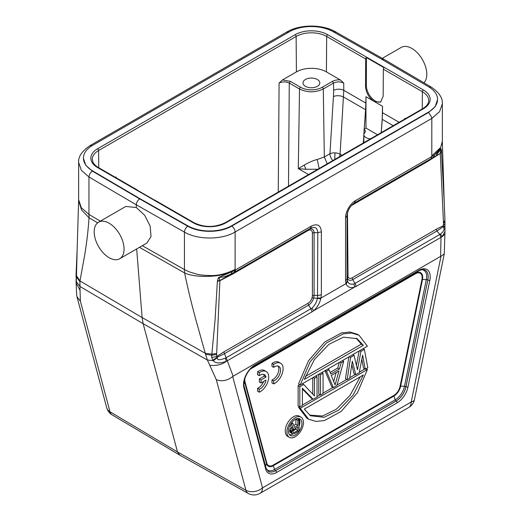 <?xml version="1.0" encoding="UTF-8"?>
<svg xmlns="http://www.w3.org/2000/svg" width="521" height="521" viewBox="0 0 521 521"><rect width="100%" height="100%" fill="white"/><g stroke="black" fill="none" stroke-linecap="round" stroke-linejoin="round"><path stroke-width="0.78" d="M280.617 363.228L278.917 362.251A12.003 6.929 120 0 0 271.988 363.437L273.688 364.42A12.003 6.929 -60 0 1 280.617 363.228A12.003 6.929 -60 0 1 282.265 373.446A12.003 6.929 -60 0 1 273.688 383.899L273.688 380.929A8.401 4.852 120 0 0 279.907 373.681A8.401 4.852 120 0 0 278.813 366.348A8.401 4.852 120 0 0 273.688 367.383L273.688 364.42M273.688 383.899L271.988 382.915L271.988 379.952A8.401 4.852 120 0 0 277.908 373.479A8.401 4.852 120 0 0 277.882 366.009M273.688 367.383L271.988 366.406L271.988 363.437M312.756 377.745L312.756 394.15M302.408 388.998L311.467 398.318L313.16 399.301L302.408 388.23L302.408 405.507L299.822 406.999L298.129 406.022L298.129 385.722L299.822 384.739M318.78 374.267L318.78 394.097L320.48 395.074L323.059 393.583L323.059 373.283L320.48 374.775L320.48 395.074M324.967 370.692L331.688 386.641L333.388 387.624L326.504 371.297L325.215 370.555M339.282 362.427L337.719 368.047L330.158 372.411M359.132 350.965L356.436 365.403M361.867 359.171L363.534 368.256L365.234 369.239L362.649 355.179L359.21 372.717L355.765 374.703L352.32 361.138L349.741 378.181L347.162 379.672L350.6 357.38L349.311 356.638M351.779 364.713L354.065 373.72L355.765 374.703M348.823 356.918L345.462 378.689L347.162 379.672M359.054 335.25L357.36 334.274L349.936 332.02L341.522 332.886L324.694 342.056L308.458 360.799L298.533 383.997L300.233 384.973L367.409 346.191L359.054 335.25L351.636 333.004L343.215 333.863L326.393 343.033L310.151 361.782L300.233 384.973M298.533 407.272L306.876 418.2L308.575 419.177L300.233 408.256L298.533 407.272L299.419 406.764M364.824 368.998L359.314 372.183M355.361 374.469L349.819 377.666M346.752 379.438L336.989 385.071M332.984 387.39L323.059 393.114M320.07 394.84L317.035 396.592M312.756 399.066L302.408 405.038M301.014 417.139L299.315 416.155A11.664 6.734 120 0 0 293.486 416.735A11.664 6.734 120 0 0 285.866 427.012A11.664 6.734 120 0 0 287.657 436.357L289.35 437.34A11.664 6.734 -60 0 1 286.934 432A11.664 6.734 -60 0 1 295.186 417.712A11.664 6.734 -60 0 1 301.014 417.139A11.664 6.734 -60 0 1 303.43 422.472A11.664 6.734 -60 0 1 295.186 436.761A11.664 6.734 -60 0 1 289.35 437.34M263.489 374.319A8.401 4.852 120 0 1 264.323 376.084L259.367 378.943L259.367 381.991L261.06 382.968L266.016 380.109A8.401 4.852 -60 0 1 259.295 389.239L259.295 392.202L257.602 391.225L257.602 388.262A8.401 4.852 120 0 0 263.646 381.476M259.295 375.693L257.602 374.71L257.602 371.747L259.295 372.73L259.295 375.693A8.401 4.852 -60 0 1 264.427 374.658A8.401 4.852 -60 0 1 266.016 377.061L261.06 379.926L261.06 382.968M259.295 392.202A12.003 6.929 120 0 0 267.872 381.756A12.003 6.929 120 0 0 266.224 371.538L264.531 370.561A12.003 6.929 120 0 0 257.602 371.747M76.73 295.414L76.099 282.844L80.058 290.405L80.384 301.229L76.945 296.664L76.717 295.264M76.014 281.314L76.34 281.392L77.16 248.947L76.053 275.108M80.058 290.405L79.987 286.472L76.287 281.542L76.151 279.699M76.053 276.208L79.915 281.77L79.987 286.472L143.132 323.678L142.109 317.543L136.671 248.94M76.04 276.208L76.366 279.367M76.131 278.559L76.34 281.392M79.915 281.77L79.987 280.943L76.059 275.101M433.361 157.244L434.573 154.815L431.857 156.554L430.808 158.853L354.482 202.903L355.524 200.598C350.242 203.49 345.501 211.65 345.566 217.85L347.045 215.792L347.045 278.494L347.507 281.21L346.185 284.121C347.865 287.351 350.698 288.334 354.684 287.051L313.57 310.79C317.107 307.611 319.503 303.619 320.76 298.793L320.943 298.084L317.491 298.038L317.354 298.618C317.341 297.693 317.296 302.864 312.079 308.087L225.346 358.207L226.244 361.379L227.306 360.76L223.828 351.909L216.749 356.501A40.137 23.171 -60 0 1 216.671 354.443L216.677 353.498L211.832 354.163L205.307 353.297L142.109 317.543L79.987 280.943L84.715 254.893C86.818 242.161 88.257 229.787 89.026 217.758L81.595 210.022L78.632 200.722L77.154 249.031M97.629 222.812L89.026 217.758L88.954 214.45L81.289 207.69L78.632 199.686A36.008 36.008 0 0 0 78.638 200.995M444.895 234.261L441.964 236.834L440.571 233.949L439.861 234.443L440.994 237.387L441.964 236.834L444.967 231.715L444.257 253.955L441.033 256.208L411.199 402.017A12.003 4.897 11.6 0 0 414.469 399.522L444.257 253.955M408.711 407.507A12.003 6.929 -120 0 0 411.193 402.017L262.525 487.851A12.003 6.929 60 0 1 260.038 493.341L408.711 407.507A12.003 12.003 0 0 0 414.469 399.522M179.68 454.989L177.511 451.974L143.132 323.678L207.378 360.024L209.807 365.319C216.736 365.892 222.2 364.57 226.212 361.366M179.771 455.139L248.178 493.42A12.003 6.942 -60.8 0 1 245.919 490.261A12.003 8.486 -15 0 0 254.294 491.544A12.003 8.486 -15 0 0 262.525 487.851L232.692 376.494C227.501 380.662 222.037 381.73 216.293 379.692L209.807 365.319M80.384 301.229L110.016 411.798A12.003 6.916 120.8 0 0 112.145 414.885L112.145 414.885A12.003 12.003 0 0 1 106.694 407.676A12.003 8.486 -15 0 0 110.016 411.798L177.511 451.974L245.919 490.261L216.293 379.692M146.915 243.027L151.018 236.534L150.159 226.088L144.636 215.206L136.281 207.534L125.795 206.446M136.281 207.534L136.281 204.792C136.515 202.317 137.642 200.357 139.674 198.911L187.794 226.218C199.348 233.082 220.272 233.03 231.728 226.107L428.418 112.549L435.159 106.694L437.555 99.615M383.677 59.225L381.678 59.218M83.438 158.312L85.783 165.32L92.38 171.129L139.674 198.911L139.674 198.521L92.38 170.738A31.201 18.014 180 0 1 83.432 158.11A31.201 18.014 180 0 1 92.575 145.372L289.266 31.814A31.201 18.014 180 0 1 333.199 31.709L381.32 59.01L428.614 86.792A31.201 18.014 180 0 1 437.562 99.413A31.201 18.014 180 0 1 428.418 112.158L231.728 225.717A31.201 18.014 180 0 1 187.794 225.821L139.674 198.521M365.703 59.003A1.439 0.834 -60 0 1 366.38 57.512L384.029 67.697A1.439 0.834 120 0 0 383.352 69.189L383.15 96.359L380.525 102.096L374.247 101.497C368.894 97.798 365.976 92.686 365.501 86.167L365.703 59.003L326.674 36.463A21.589 12.465 0 0 0 296.136 36.463L98.612 150.51A21.589 12.465 0 0 0 92.289 159.4L92.836 161.933C94.659 165.58 97.935 167.293 98.313 167.488A1.439 0.834 120 0 0 97.59 167.56L193.304 222.819A23.028 13.299 0 0 0 225.873 222.819L423.404 108.772A23.028 13.299 0 0 0 423.404 89.97L327.689 34.712A23.028 13.299 0 0 0 295.12 34.712L97.59 148.752A23.028 13.299 0 0 0 97.59 167.56M299.614 89.039L289.272 83.067C285.873 81.53 282.48 81.53 279.087 83.073L282.441 79.96L296.403 71.905A21.211 12.25 180 0 1 326.406 71.905L340.369 79.96L343.723 83.073C340.33 81.53 336.937 81.53 333.544 83.067L333.596 90.394A88.824 52.172 -60.9 0 1 333.427 96.587L329.943 153.734A7.203 3.686 -176.5 0 1 335.016 152.881A7.203 3.686 -176.5 0 1 340.102 154.183A7.203 4.155 -60 0 1 339.536 156.704M377.549 134.757L365.976 128.075L364.179 129.117L363.371 142.943M381.177 132.666L382.186 119.322L382.518 106.271L365.976 96.724L365.976 128.075M405.358 118.703L404.778 118.326L405.879 118.404M380.968 101.797A12.478 7.203 60 0 1 375.205 100.944A12.478 7.203 60 0 1 366.38 85.659L366.38 57.512M137.583 190.321A1.439 0.834 -60 0 0 137.342 190.022A1.439 0.834 -60 0 0 136.964 189.963L154.613 200.155A1.439 0.834 120 0 1 154.991 200.214L194.02 222.747A1.439 0.834 -60 0 0 193.304 222.819M370.535 138.807A7.242 4.181 180 0 1 363.899 134.62A7.242 4.181 180 0 1 364.915 132.51L365.495 131.22L364.179 129.117L365.644 109.768L365.976 96.724L365.924 103.132M382.186 119.322L382.518 112.705L399.132 122.298M382.473 112.679L382.518 106.271M342.004 155.284L340.102 154.183L343.782 90.341L365.879 103.106L365.644 109.768M332.815 160.585A7.203 4.155 60 0 1 329.943 153.734L324.322 156.984L327.234 163.809M319.152 168.472L317.25 159.524L324.316 156.977L323.3 88.98A1.439 0.834 -120 0 0 322.284 87.235A15.383 8.883 180 0 1 300.526 87.235A1.439 0.834 120 0 0 299.51 88.98L298.318 168.635L305.847 169.273L317.817 169.247M305.847 169.273L304.257 165.085C309.207 162.2 313.531 160.344 317.243 159.511M304.257 165.085L298.318 168.635L308.595 174.568M115.636 177.492L116.216 177.107L115.134 177.199M300.526 87.235L290.288 81.322L282.441 79.96M340.369 79.96C337.38 79.674 334.769 80.13 332.528 81.322L322.284 87.235M305.469 86.343A8.401 4.852 0 0 0 314.619 87.391A8.401 4.852 0 0 0 319.803 82.911A8.401 4.852 0 0 0 317.348 79.485A8.401 4.852 0 0 0 308.191 78.43A8.401 4.852 0 0 0 303.007 82.911A8.401 4.852 0 0 0 305.469 86.343M441.085 150.061L441.183 148.811C440.147 150.335 437.94 152.327 434.547 154.802L440.147 148.869L442.362 142.064L444.25 203.112L441.365 149.442M441.587 151.422L440.252 153.298L441.163 148.947M442.362 141.152L440.662 147.443L431.811 155.883L431.577 156.691A5.041 2.911 -120 0 1 430.535 158.996L428.067 160.422L427.565 161.523L440.258 153.48L432.397 157.863M443.469 222.565L443.475 223.509L444.941 221.503L444.941 220.429L443.469 222.565L440.258 153.48L441.619 151.963M444.654 226.407L443.267 226.694L443.397 225.645L444.849 223.919M443.475 223.509A41.042 23.686 -60 0 1 443.397 225.645L436.318 229.233L436.891 231.037L443.267 226.694L443.488 227.117L444.706 227.026M444.967 231.715L444.954 221.51M440.571 233.949C443.801 231.422 444.771 229.142 443.488 227.117M355.068 283.398L353.902 283.938L354.684 287.051L356.214 286.342L355.068 283.398L439.867 234.437L436.891 231.037L352.71 279.64L355.068 283.398M347.455 212.874L348.048 277.055C348.803 278.501 350.164 278.761 352.131 277.836L352.71 279.64C350.294 280.858 348.536 280.474 347.422 278.494L347.481 281.216C348.718 283.841 350.854 284.753 353.902 283.945M346.185 284.121L345.99 283.626L347.357 280.786M317.491 298.032L317.803 232.672L321.366 231.819C320.819 225.215 317.497 223.301 311.408 226.068L235.101 270.125L235.121 269.442C225.977 273.864 217.57 275.896 209.891 275.531C203.789 275.375 199.302 274.886 196.417 274.072L188.869 271.708L184.434 269.572L184.616 272.945L139.446 247.338M433.4 157.225L430.808 158.853L433.355 157.231M441.176 148.993L436.377 154.978M347.748 212.672L347.859 211.578M351.271 205.678L427.565 161.523M348.048 277.055L347.429 278.494L347.045 276.358L347.045 278.494A5.041 2.911 180 0 1 345.566 280.552L345.99 283.626L320.943 298.084L321.366 294.528L321.366 231.819M347.051 215.453L347.045 278.494L347.045 215.701M320.76 298.793L313.714 297.96L314.098 295.374L312.398 295.785L312.099 297.81C311.317 300.239 309.956 302.069 308.015 303.307L223.828 351.909M225.346 358.207C222.949 358.702 217.407 361.698 217.27 357.732L213.304 360.649C215.349 363.365 219.66 363.606 226.244 361.379M217.27 357.732L217.198 357.217L212.881 360.226L213.304 360.649M224.401 353.72L217.198 357.217L216.749 356.501L211.676 357.491L212.881 360.226M216.671 354.443L211.754 355.231L211.676 357.491M219.914 280.513L217.374 281.431L215.095 319.634L211.76 355.224L205.554 354.306L207.378 360.024L213.304 360.636M218.983 277.315L232.066 271.702L231.272 273.922C224.597 276.931 223.222 277.309 218.989 277.315L219.914 280.506L217.472 280.812L217.374 281.431M219.048 278.266L218.247 278.26L217.472 280.812M218.911 277.133L218.247 278.26M231.272 273.922L234.046 272.457L235.127 270.139L232.086 271.715C220.116 277.354 195.342 278.103 184.616 272.945C187.495 287.084 191.174 302.408 195.649 318.911L205.554 354.306M356.214 286.342L440.994 237.387L440.603 256.397L232.692 376.494M440.603 256.397L441.033 256.208M313.16 399.301L317.035 397.061L317.035 376.761L314.456 378.253L314.456 395.96L303.697 384.465L302.408 383.717M303.697 384.465L299.822 386.699L299.822 406.999M313.167 377.51L314.456 378.253M317.035 376.761L315.746 376.019M299.822 386.699L298.129 385.722M319.191 374.032L320.48 374.775M323.059 373.283L321.77 372.541M333.388 387.624L336.833 385.631L343.717 361.359L342.427 360.617M343.717 361.359L341.131 362.85L339.842 362.102M326.504 371.297L329.083 369.806L330.809 373.993L339.412 369.024L341.131 362.85M331.239 375.472L335.107 384.902L338.982 371.004L331.239 375.472M329.083 369.806L327.794 369.063M339.412 369.024L337.719 368.047M336.162 372.626L333.7 381.47M365.234 369.239L367.813 367.748L364.374 349.435L360.929 351.421L357.484 369.819L354.046 355.394L352.756 354.651M354.046 355.394L350.6 357.38M359.64 350.679L360.929 351.421M364.374 349.435L363.085 348.686M304.303 379.412L363.332 345.332L357.119 338.683L343.476 337.159L328.888 344.355L314.45 359.451L304.303 379.412M363.332 345.332L361.3 344.153L356.077 338.136M305.345 376.455L361.3 344.153M365.709 368.49L367.409 369.474L300.233 408.256M367.409 369.474L357.484 392.658L341.235 411.401L324.414 420.564L315.993 421.43L308.575 419.177M363.332 375.035L304.303 409.115L310.516 415.765L324.16 417.288L338.748 410.092L353.186 394.996L363.332 375.035M360.252 376.813L349.982 395.419L336.292 409.226L322.577 416.005L309.526 415.133M288.432 431.134A9.554 5.516 120 0 0 290.405 435.51A9.554 5.516 120 0 0 295.186 435.035A9.554 5.516 120 0 0 301.939 423.339A9.554 5.516 120 0 0 299.959 418.962A9.554 5.516 120 0 0 295.186 419.438A9.554 5.516 120 0 0 288.432 431.134M298.833 418.565A9.554 5.516 -60 0 1 299.901 422.16A9.554 5.516 -60 0 1 299.113 426.269M292.978 433.954A9.554 5.516 -60 0 1 289.5 434.729M296.957 418.689L295.869 419.314L295.869 424.289L293.733 425.52M290.197 424.856L291.252 427.428L289.845 429.662L289.643 431.434L290.451 432.625L292.483 433.804L291.884 433.205L291.682 431.662L293.29 428.601L291.48 424.198L292.887 423.391L291.623 422.661M292.887 423.391L294.495 427.435L297.908 425.462L297.908 420.493L295.869 419.314M297.908 420.493L299.113 419.796L299.113 430.926L294.293 433.706L292.483 433.804M297.908 426.881L293.492 429.669L292.887 431.206L293.089 432.508L294.091 432.638L297.908 430.437L297.908 426.881M295.869 424.289L297.908 425.462M299.113 419.796L297.126 418.643M291.884 433.205L289.845 432.026M291.682 432.612L289.643 431.434M291.682 431.662L289.643 430.489M291.884 430.834L289.845 429.662M292.483 429.538L290.451 428.366M293.29 428.601L291.252 427.428M291.48 424.198L290.816 423.814M292.952 430.945L295.869 429.258L295.869 428.06M295.869 429.258L297.908 430.437M292.9 431.948L294.091 432.638M234.04 272.444L308.51 229.448L308.015 230.549A6.206 3.582 -60 0 1 312.398 233.082L314.098 232.672C313.629 229.103 311.766 228.022 308.51 229.448L310.36 228.374L311.408 226.068M312.079 308.087L313.57 310.79L312.092 311.812L310.946 308.868L308.588 305.111C311.017 303.496 312.724 301.112 313.707 297.96L312.099 297.81M216.677 353.498L219.888 280.702L232.581 274.098L233.734 272.62L233.076 272.997M219.914 280.506L232.952 273.069M423.938 82.787A21.12 12.191 -120 0 0 425.175 65.535A21.12 12.191 -120 0 0 411.87 48.427A21.12 12.191 -120 0 0 401.307 47.378L382.297 58.352M109.123 223.209A21.12 12.191 60 0 1 122.923 241.822A21.12 12.191 60 0 1 119.687 258.748A21.12 12.191 60 0 1 109.123 257.7A21.12 12.191 60 0 1 95.33 239.087A21.12 12.191 60 0 1 98.567 222.167A21.12 12.191 60 0 1 109.123 223.209M271.988 379.952L273.688 380.929M257.602 388.262L259.295 389.239M266.224 371.538A12.003 6.929 120 0 0 259.295 372.73M264.323 376.084L266.016 377.061M259.367 378.943L261.06 379.926M243.939 383.964L244.668 382.173L266.491 463.631L266.824 463.176A9.261 5.347 -60 0 0 273.147 465.129L393.785 395.485A9.261 5.347 -60 0 0 400.108 386.23L400.656 386.172L422.479 279.517L426.315 279.595L404.491 386.25L405.996 386.66A1.439 0.586 11.6 0 0 407.995 386.979L429.825 280.324A15.838 9.144 120 0 0 419.001 270.288L254.717 365.143A15.838 9.144 120 0 0 243.9 387.67L265.723 469.121A15.838 9.144 120 0 0 276.547 472.462L397.178 402.811A15.838 9.144 120 0 0 407.995 386.979M250.087 369.402A9.261 5.347 -60 0 1 251.324 368.555L415.608 273.701A9.261 5.347 -60 0 1 421.932 279.569L400.108 386.23M266.824 463.176L245 381.724A9.261 5.347 -60 0 1 244.896 378.402M100.338 221.145L88.954 214.45L88.954 176.99C89.202 174.522 90.341 172.568 92.38 171.129L92.38 170.738M187.794 225.821L187.794 226.218C185.789 227.67 184.668 229.637 184.434 232.112L136.281 204.792L88.954 176.99L81.348 170.289L78.632 162.422L78.632 199.817M428.418 112.158L431.688 117.277L431.811 118.43L235.121 231.988C221.9 239.973 197.765 240.031 184.434 232.112L184.434 269.572L142.305 245.691M235.121 269.442L235.121 231.988C234.873 229.514 233.747 227.553 231.728 226.107L231.728 225.717M431.805 155.89L431.811 118.423L439.587 111.676L442.362 103.725C442.726 97.857 438.956 92.269 431.043 86.961L383.736 59.173M431.004 87.027L428.972 87.007M335.531 31.905L333.564 31.911M286.902 32.035L288.908 32.022M90.211 145.593L92.217 145.587M97.59 148.752A1.439 0.834 60 0 1 98.612 150.51L98.743 167.736M296.403 71.905L296.136 36.47A1.439 0.834 -120 0 0 295.12 34.712M327.689 34.712A1.439 0.834 120 0 0 326.674 36.47L326.406 71.905M422.251 108.948L422.381 91.722L383.352 69.189M423.404 108.772A1.439 0.834 -120 0 0 422.681 108.7C426.719 106.199 428.724 103.503 428.705 100.612A21.589 12.465 0 0 0 422.381 91.722A1.439 0.834 -60 0 1 423.404 89.97M333.596 90.394A7.203 4.044 179.6 0 1 343.782 90.341L343.723 83.073M404.778 118.326L404.765 119.049M365.501 86.167L366.38 85.659M422.681 108.7L225.15 222.747A1.439 0.834 60 0 1 225.873 222.819M381.222 132.64L382.264 119.368L393.238 125.704M334.716 159.491L335.016 152.881M364.29 127.612L365.566 109.723L343.586 97.036A7.203 3.686 3.5 0 0 333.427 96.587M332.522 81.322L333.544 83.067L323.3 88.98M323.294 88.974C315.368 92.731 307.442 92.731 299.516 88.974M288.497 186.173L289.272 83.067L290.288 81.322M116.229 177.83L116.216 177.107M279.087 83.073L278.273 192.073M345.566 280.552L345.566 217.85M347.045 215.792C347.598 210.386 350.079 206.088 354.482 202.903L354.28 203.021M355.53 200.598L431.577 156.691M354.436 202.93L428.067 160.422M352.163 204.72A2.397 1.387 -120 0 0 352.131 205.072M352.131 277.836L436.318 229.233M347.045 276.358L347.748 275.375M312.092 311.812L227.306 360.76L233.121 376.182M397.178 402.811A1.439 0.834 -120 0 0 396.162 401.053A14.399 8.316 120 0 0 405.996 386.66L427.819 279.998A14.399 8.316 120 0 0 425.188 270.165C423.723 269.207 421.561 269.468 418.708 270.953A1.439 0.834 -120 0 0 419.001 270.288M266.329 468.874A13.605 7.854 120 0 0 274.567 469.493L275.479 470.671A14.399 8.316 -60 0 1 268.302 471.401A14.399 8.316 120 0 0 275.524 470.697L396.162 401.053L395.198 399.848L393.889 396.071L273.258 465.715A9.906 5.718 -60 0 1 266.491 463.631L265.521 466.015M429.825 280.324A1.439 0.586 -168.4 0 1 427.819 279.998L405.944 386.628A14.399 8.316 -60 0 1 396.11 401.02L275.524 470.697A1.439 0.834 60 0 1 276.54 472.462M265.723 469.121A1.439 1.016 -15 0 0 266.101 468.164L244.271 386.706A1.439 1.016 165 0 1 243.9 387.67M254.717 365.143A1.439 0.834 60 0 1 254.417 365.801L418.708 270.953M425.162 270.152A14.399 8.316 -60 0 1 427.774 279.972A1.439 0.586 11.6 0 0 426.315 279.595A13.605 7.854 120 0 0 421.99 269.702M273.147 465.129L274.567 469.493L395.198 399.848A13.605 7.854 120 0 0 404.491 386.25L400.656 386.172A9.906 5.718 -60 0 1 393.889 396.071L393.785 395.485M251.493 367.982L415.719 273.238A9.906 5.718 -60 0 1 422.479 279.517A1.439 0.586 11.6 0 0 421.932 279.569M415.608 273.701A1.439 0.834 60 0 1 415.719 273.238L416.207 272.392M245 381.724A1.439 1.016 -15 0 0 244.668 382.173A9.906 5.718 -60 0 1 244.427 380.05M251.285 368.178A9.906 5.718 -60 0 1 251.428 368.093A1.439 0.834 -120 0 0 251.324 368.555M235.355 269.976A5.041 2.911 60 0 1 234.313 272.281L310.36 228.38C314.879 226.283 317.354 227.716 317.803 232.672L314.098 232.672L314.098 295.374L317.803 295.374A5.041 2.911 0 0 0 321.366 294.528M308.015 303.307L308.588 305.111L224.408 353.713M312.398 295.785L312.398 233.082M308.009 230.549L232.581 274.098M76.144 279.77L76.099 282.844M76.125 279.927L76.164 279.595M248.178 493.42A12.003 12.003 0 0 0 260.038 493.341M106.694 407.676L76.945 296.664M179.641 455.061L112.145 414.885M383.703 59.153L335.57 31.84C322.395 24.109 299.933 24.161 286.863 31.97L90.172 145.528C81.986 151.051 78.143 156.678 78.632 162.422M83.432 158.508L83.432 158.11M437.562 99.811L437.562 99.413M225.15 222.747C214.776 227.631 204.401 227.631 194.02 222.747M137.342 190.022L98.313 167.488M363.899 134.62L363.814 142.689M444.25 203.092L444.941 220.396M442.362 103.725L442.362 141.126M442.362 142.233A36.008 36.008 0 0 0 442.362 140.976M428.249 160.312L431.876 158.221M347.045 276.384L347.045 278.501M268.328 471.414L266.101 468.164M244.271 386.706C242.311 381.066 247.879 369.155 254.417 365.801M234.235 272.327L234.945 271.916M308.51 229.448L310.36 228.38M119.687 258.748L146.837 243.073M98.567 222.167L125.717 206.492M76.046 276.176L76.053 275.14"/></g></svg>
